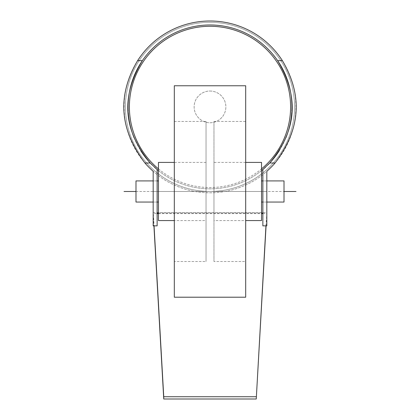 <?xml version="1.0" encoding="UTF-8"?>
<svg xmlns="http://www.w3.org/2000/svg" width="420" height="420" viewBox="0 0 420 420"><rect width="100%" height="100%" fill="white"/><g stroke="black" fill="none" stroke-linecap="round" stroke-linejoin="round"><path stroke-width="0.32" stroke-dasharray="2.1 1.58" d="M295.901 106.901A85.901 85.901 0 0 0 210 21A85.901 85.901 0 0 0 124.1 106.901A85.901 85.901 0 0 0 210 192.801A85.901 85.901 0 0 0 295.901 106.901M294.578 106.901A84.578 84.578 0 0 0 210 22.323A84.578 84.578 0 0 0 125.423 106.901A84.578 84.578 0 0 0 210 191.483A84.578 84.578 0 0 0 294.578 106.901A84.578 84.578 0 0 1 210 191.483A84.578 84.578 0 0 1 125.423 106.901A84.578 84.578 0 0 1 210 22.323A84.578 84.578 0 0 1 294.578 106.901M277.631 60.648A81.937 81.937 0 0 0 142.37 60.648M262.862 213.607L266.642 213.607L266.826 210.362L266.826 225.845L262.862 225.845L262.862 169.507A81.937 81.937 0 0 1 157.138 169.507L157.138 213.607L153.358 213.607L154.051 225.845M262.862 180.91L262.862 202.052L262.862 180.91L266.826 180.91L266.826 202.052L262.862 202.052L266.826 202.052L266.826 180.91L262.862 180.91M153.174 180.91L153.174 202.052L153.174 180.91L157.138 180.91L157.138 202.052L153.174 202.052L157.138 202.052L157.138 180.91L153.174 180.91M266.826 210.362L266.826 171.318A85.901 85.901 0 0 1 153.174 171.318L153.174 212.625L153.925 225.845M266.075 225.845L266.826 212.625L153.174 212.625L153.174 210.362L153.174 225.845L157.138 225.845L157.138 213.607M265.949 225.845L266.826 213.607M153.174 213.607L153.174 210.362M158.461 213.607L261.539 213.607M158.461 213.045L261.539 213.045M158.461 170.599A81.937 81.937 0 0 0 261.539 170.599M128.189 111.405A81.937 81.937 0 0 0 128.252 112.434M134.148 137.891A81.937 81.937 0 0 0 140.627 150.497M152.166 164.945A81.937 81.937 0 0 0 154.445 167.129M265.555 167.129A81.937 81.937 0 0 0 267.834 164.945M279.373 150.497A81.937 81.937 0 0 0 285.852 137.891M291.748 112.434A81.937 81.937 0 0 0 291.811 111.405M158.461 168.887A80.614 80.614 0 0 0 261.539 168.887M129.386 106.901A80.614 80.614 0 0 1 210 26.287A80.614 80.614 0 0 1 290.614 106.901A80.614 80.614 0 0 1 210 187.514A80.614 80.614 0 0 1 129.386 106.901M210 91.04A15.86 15.86 0 0 1 225.86 106.901A15.86 15.86 0 0 1 210 122.761A15.86 15.86 0 0 1 194.14 106.901A15.86 15.86 0 0 1 210 91.04A15.86 15.86 0 0 1 225.86 106.901A15.86 15.86 0 0 1 210 122.761A15.86 15.86 0 0 1 194.14 106.901A15.86 15.86 0 0 1 210 91.04M261.539 162.409L261.539 220.558M261.539 191.483L261.539 180.91L261.539 202.052L261.539 191.483L158.461 191.483L158.461 180.91L158.461 191.483M245.684 162.409L213.964 162.409L213.964 220.558L245.684 220.558M213.964 162.409L213.964 220.558M213.964 261.524L213.964 121.438L213.964 261.524L245.684 261.524L245.684 121.438L245.684 261.524M213.964 121.438L245.684 121.438M245.684 85.759L245.684 297.208M174.316 85.759L174.316 297.208M174.316 261.524L174.316 121.438L174.316 261.524L206.036 261.524L206.036 121.438L206.036 261.524M174.316 121.438L206.036 121.438M206.036 220.558L206.036 162.409L206.036 220.558L174.316 220.558M206.036 162.409L174.316 162.409M158.461 162.409L158.461 220.558M135.991 202.052L135.991 180.91M284.009 202.052L284.009 180.91M153.174 191.483L266.826 191.483M135.991 191.483L284.009 191.483"/><path stroke-width="0.63" d="M267.834 164.945A81.937 81.937 0 0 0 269.724 163.002C297.612 129.738 298.778 95.571 277.631 60.648A81.937 81.937 0 0 0 142.37 60.648L137.613 60.648A85.901 85.901 0 0 1 282.387 60.648C302.972 95.461 300.531 129.581 275.053 163.002C273.168 165.28 270.428 168.053 266.826 171.318L266.826 225.845L262.862 225.845L262.862 169.507A81.937 81.937 0 0 0 265.555 167.129M154.445 167.129A81.937 81.937 0 0 0 157.138 169.507L157.138 225.845L153.174 225.845L153.174 171.318C149.572 168.053 146.832 165.28 144.947 163.002C119.469 129.581 117.028 95.461 137.613 60.648M282.387 60.648L277.631 60.648A81.937 81.937 0 0 1 291.811 111.405M128.189 111.405A81.937 81.937 0 0 1 142.37 60.648C121.223 95.571 122.388 129.738 150.276 163.002A81.937 81.937 0 0 0 152.166 164.945M275.053 163.002L269.724 163.002L262.862 169.507A81.937 81.937 0 0 1 261.539 170.599M158.461 170.599A81.937 81.937 0 0 1 157.138 169.507L150.276 163.002L144.947 163.002M265.949 225.845L256.252 399L266.075 225.845M154.051 225.845L163.748 396.732L256.252 396.732M157.138 213.607L158.461 213.607M261.539 213.607L262.862 213.607M163.748 396.732L163.748 399L256.252 399M153.925 225.845L163.748 399M157.138 213.045L158.461 213.045M261.539 213.045L262.862 213.045M128.252 112.434A81.937 81.937 0 0 0 134.148 137.891M140.627 150.497A81.937 81.937 0 0 0 150.276 163.002M269.724 163.002A81.937 81.937 0 0 0 279.373 150.497M285.852 137.891A81.937 81.937 0 0 0 291.748 112.434M261.539 168.887A80.614 80.614 0 0 0 210 26.287A80.614 80.614 0 0 0 158.461 168.887M245.684 162.409L261.539 162.409L261.539 220.558L245.684 220.558M245.684 85.759L245.684 297.208L174.316 297.208L174.316 85.759L245.684 85.759M174.316 162.409L158.461 162.409L158.461 220.558L174.316 220.558M153.174 180.91L135.991 180.91L135.991 202.052L153.174 202.052M266.826 180.91L284.009 180.91L284.009 202.052L266.826 202.052M124.026 191.483L135.991 191.483M284.009 191.483L295.974 191.483M157.138 180.91L158.461 180.91M261.539 180.91L262.862 180.91M157.138 202.052L158.461 202.052M261.539 202.052L262.862 202.052"/></g></svg>
